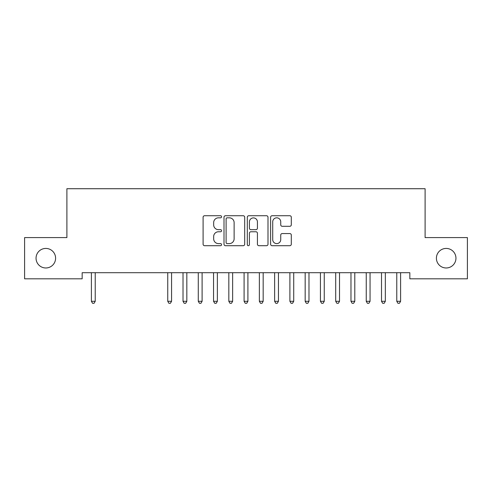 <?xml version="1.0" encoding="UTF-8"?>
<svg xmlns="http://www.w3.org/2000/svg" width="492" height="492" viewBox="0 0 492 492"><rect width="100%" height="100%" fill="white"/><g stroke="black" fill="none" stroke-linecap="round" stroke-linejoin="round"><path stroke-width="0.74" d="M221.572 216.775A1.052 1.052 0 0 0 220.521 215.73L204.598 215.73A1.501 1.501 0 0 0 203.098 217.224L203.098 244.204A1.501 1.501 0 0 0 204.598 245.705L220.521 245.705A1.052 1.052 0 0 0 221.572 244.653A1.052 1.052 0 0 0 220.521 243.608L218.46 243.608A4.797 4.797 0 0 1 213.663 238.811L213.663 236.56A4.797 4.797 0 0 1 218.46 231.763L220.521 231.763A1.052 1.052 0 0 0 221.572 230.717A1.052 1.052 0 0 0 220.521 229.666L218.46 229.666A4.797 4.797 0 0 1 213.663 224.869L213.663 222.624A4.797 4.797 0 0 1 218.46 217.827L220.521 217.827A1.052 1.052 0 0 0 221.572 216.775M436.404 258.202A9.772 9.772 0 0 0 446.176 267.974A9.772 9.772 0 0 0 455.949 258.202A9.772 9.772 0 0 0 446.176 248.429A9.772 9.772 0 0 0 436.404 258.202M36.051 258.202A9.772 9.772 0 0 0 45.824 267.974A9.772 9.772 0 0 0 55.596 258.202A9.772 9.772 0 0 0 45.824 248.429A9.772 9.772 0 0 0 36.051 258.202M289.8 226.295A1.501 1.501 0 0 0 291.301 224.795L291.301 217.224A1.501 1.501 0 0 0 289.8 215.73L272.113 215.73A1.501 1.501 0 0 0 270.618 217.224L270.618 244.204A1.501 1.501 0 0 0 272.113 245.705L289.8 245.705A1.501 1.501 0 0 0 291.301 244.204L291.301 235.059A1.501 1.501 0 0 0 289.8 233.565L282.23 233.565A1.501 1.501 0 0 0 280.735 235.059L280.735 239.598A4.01 4.01 0 0 1 276.725 243.608A4.01 4.01 0 0 1 272.716 239.598L272.716 221.837A4.01 4.01 0 0 1 276.725 217.827A4.01 4.01 0 0 1 280.735 221.837L280.735 224.795A1.501 1.501 0 0 0 282.23 226.295L289.8 226.295M409.836 272.703L82.164 272.703L82.164 278.81L24.6 278.81L24.6 237.587L66.894 237.587L66.894 188.725L425.106 188.725L425.106 237.587L467.4 237.587L467.4 278.81L409.836 278.81L409.836 272.703M244.69 217.224A1.501 1.501 0 0 0 243.189 215.73L225.502 215.73A1.501 1.501 0 0 0 224.008 217.224L224.008 244.204A1.501 1.501 0 0 0 225.502 245.705L243.189 245.705A1.501 1.501 0 0 0 244.69 244.204L244.69 217.224M248.811 215.73L266.498 215.73A1.501 1.501 0 0 1 267.992 217.224L267.992 244.204A1.501 1.501 0 0 1 266.498 245.705L258.927 245.705A1.501 1.501 0 0 1 257.427 244.204L257.427 233.263A1.501 1.501 0 0 0 255.932 231.763L250.908 231.763A1.501 1.501 0 0 0 249.407 233.263L249.407 244.653A1.052 1.052 0 0 1 248.362 245.705A1.052 1.052 0 0 1 247.31 244.653L247.31 217.224A1.501 1.501 0 0 1 248.811 215.73M227.15 217.827A1.052 1.052 0 0 0 226.105 218.878L226.105 242.556A1.052 1.052 0 0 0 227.15 243.608L229.327 243.608A4.797 4.797 0 0 0 234.124 238.811L234.124 222.624A4.797 4.797 0 0 0 229.327 217.827L227.15 217.827M257.427 221.91A4.01 4.01 0 0 0 253.417 217.901A4.01 4.01 0 0 0 249.407 221.91L249.407 228.165A1.501 1.501 0 0 0 250.908 229.666L255.932 229.666A1.501 1.501 0 0 0 257.427 228.165L257.427 221.91M91.198 272.703L91.291 272.931A1.525 1.525 -179.6 0 1 91.401 273.497L91.401 301.288L95.22 301.288L95.22 273.497A1.525 1.525 -179.6 0 1 95.331 272.931L95.417 272.703M95.22 301.288L94.077 303.275L92.545 303.275L91.401 301.288M167.544 272.703L167.637 272.931A1.525 1.525 -179.6 0 1 167.747 273.497L167.747 301.288L171.567 301.288L171.567 273.497A1.525 1.525 -179.6 0 1 171.677 272.931L171.763 272.703M171.567 301.288L170.417 303.275L168.891 303.275L167.747 301.288M182.815 272.703L182.907 272.931A1.525 1.525 -179.6 0 1 183.018 273.497L183.018 301.288L186.831 301.288L186.831 273.497A1.525 1.525 -179.6 0 1 186.942 272.931L187.034 272.703M186.831 301.288L185.687 303.275L184.162 303.275L183.018 301.288M198.085 272.703L198.171 272.931A1.525 1.525 -179.6 0 1 198.282 273.497L198.282 301.288L202.101 301.288L202.101 273.497A1.525 1.525 -179.6 0 1 202.212 272.931L202.304 272.703M202.101 301.288L200.957 303.275L199.432 303.275L198.282 301.288M213.356 272.703L213.442 272.931A1.525 1.525 -179.6 0 1 213.553 273.497L213.553 301.288L217.372 301.288L217.372 273.497A1.525 1.525 -179.6 0 1 217.482 272.931L217.569 272.703M217.372 301.288L216.228 303.275L214.697 303.275L213.553 301.288M228.62 272.703L228.712 272.931A1.525 1.525 -179.6 0 1 228.823 273.497L228.823 301.288L232.642 301.288L232.642 273.497A1.525 1.525 -179.6 0 1 232.753 272.931L232.839 272.703M232.642 301.288L231.492 303.275L229.967 303.275L228.823 301.288M243.891 272.703L243.983 272.931A1.525 1.525 -179.6 0 1 244.093 273.497L244.093 301.288L247.907 301.288L247.907 273.497A1.525 1.525 -179.6 0 1 248.017 272.931L248.109 272.703M247.907 301.288L246.763 303.275L245.237 303.275L244.093 301.288M259.161 272.703L259.247 272.931A1.525 1.525 -179.6 0 1 259.358 273.497L259.358 301.288L263.177 301.288L263.177 273.497A1.525 1.525 -179.6 0 1 263.288 272.931L263.38 272.703M263.177 301.288L262.033 303.275L260.508 303.275L259.358 301.288M274.431 272.703L274.518 272.931A1.525 1.525 -179.6 0 1 274.628 273.497L274.628 301.288L278.447 301.288L278.447 273.497A1.525 1.525 -179.6 0 1 278.558 272.931L278.644 272.703M278.447 301.288L277.303 303.275L275.772 303.275L274.628 301.288M289.696 272.703L289.788 272.931A1.525 1.525 -179.6 0 1 289.899 273.497L289.899 301.288L293.718 301.288L293.718 273.497A1.525 1.525 -179.6 0 1 293.829 272.931L293.915 272.703M293.718 301.288L292.568 303.275L291.043 303.275L289.899 301.288M304.966 272.703L305.058 272.931A1.525 1.525 -179.6 0 1 305.169 273.497L305.169 301.288L308.982 301.288L308.982 273.497A1.525 1.525 -179.6 0 1 309.093 272.931L309.185 272.703M308.982 301.288L307.838 303.275L306.313 303.275L305.169 301.288M320.237 272.703L320.323 272.931A1.525 1.525 -179.6 0 1 320.433 273.497L320.433 301.288L324.253 301.288L324.253 273.497A1.525 1.525 -179.6 0 1 324.363 272.931L324.456 272.703M324.253 301.288L323.109 303.275L321.583 303.275L320.433 301.288M335.507 272.703L335.593 272.931A1.525 1.525 -179.6 0 1 335.704 273.497L335.704 301.288L339.523 301.288L339.523 273.497A1.525 1.525 -179.6 0 1 339.634 272.931L339.726 272.703M339.523 301.288L338.379 303.275L336.848 303.275L335.704 301.288M350.771 272.703L350.864 272.931A1.525 1.525 -179.6 0 1 350.974 273.497L350.974 301.288L354.793 301.288L354.793 273.497A1.525 1.525 -179.6 0 1 354.904 272.931L354.99 272.703M354.793 301.288L353.643 303.275L352.118 303.275L350.974 301.288M366.042 272.703L366.134 272.931A1.525 1.525 -179.6 0 1 366.245 273.497L366.245 301.288L370.058 301.288L370.058 273.497A1.525 1.525 -179.6 0 1 370.168 272.931L370.261 272.703M370.058 301.288L368.914 303.275L367.389 303.275L366.245 301.288M381.312 272.703L381.405 272.931A1.525 1.525 -179.6 0 1 381.509 273.497L381.509 301.288L385.328 301.288L385.328 273.497A1.525 1.525 -179.6 0 1 385.439 272.931L385.531 272.703M385.328 301.288L384.184 303.275L382.659 303.275L381.509 301.288M396.583 272.703L396.669 272.931A1.525 1.525 -179.6 0 1 396.78 273.497L396.78 301.288L400.599 301.288L400.599 273.497A1.525 1.525 -179.6 0 1 400.709 272.931L400.802 272.703M400.599 301.288L399.455 303.275L397.923 303.275L396.78 301.288"/></g></svg>
